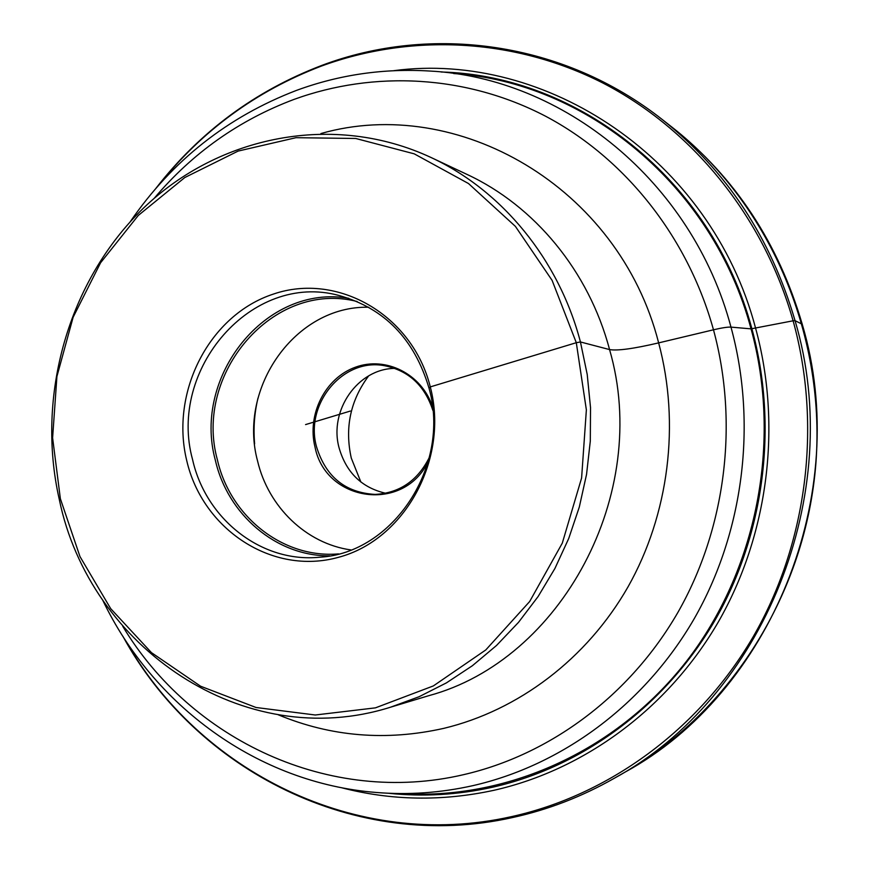 <?xml version="1.0" encoding="UTF-8"?>
<svg xmlns="http://www.w3.org/2000/svg" width="869" height="869" viewBox="0 0 869 869"><rect width="100%" height="100%" fill="white"/><g stroke="black" fill="none" stroke-linecap="round" stroke-linejoin="round"><path stroke-width="1.3" d="M751.935 328.938L730.981 327.113C727.755 326.929 721.922 327.819 713.482 329.796L658.648 342.886C633.664 348.73 617.305 350.957 609.56 349.577L580.438 341.962L587.216 374.441L590.529 407.648L590.301 441.115L586.553 474.387L579.319 506.996L568.717 538.508L554.911 568.489L538.107 596.536L518.554 622.302L496.536 645.461L472.378 665.73L446.416 682.882L419.032 696.753L390.561 707.192C243.624 753.597 89.713 647.438 59.309 499.545C35.716 395.862 68.227 280.915 143.439 208.147C218.651 135.694 333.598 112.101 430.981 157.474C501.598 190.257 558.734 259.071 580.438 341.962L576.299 342.701L586.369 409.864L581.6 477.993L562.297 543.136L529.666 601.522L485.782 649.947L433.338 685.934L375.441 707.855L315.284 715.002L256.04 707.496L200.598 686.228L151.456 652.641L110.711 608.669L79.97 556.562L60.374 498.763L52.607 437.867L56.919 376.494L73.126 317.261L100.598 262.753L138.312 215.425L184.793 177.537L238.117 151.087L295.981 137.693L355.671 138.464L414.22 153.835L468.489 183.533L515.404 226.385L552.108 280.383L576.299 342.701L430.296 386.901C449.327 458.984 404.769 539.975 338.399 557.333C272.269 575.767 202.564 529.417 186.726 460.581C169.976 391.995 209.31 314.958 273.463 294.059C337.324 272.116 412.243 314.524 430.296 386.901L429.036 388.237C451.065 465.871 393.038 553.303 319.673 557.214C261.493 563.188 205.888 519.141 192.603 459.712C167.565 369.542 251.706 271.584 338.921 295.471C384.402 308.137 414.437 339.051 429.036 388.237M329.786 555.845C276.331 556.356 227.743 514.687 215.371 460.331C192.212 376.342 266.023 283.696 348.719 298.295M338.584 553.901C282.968 558.724 230.187 516.555 217.424 459.94C193.385 373.757 273.311 279.959 357.148 301.51M350.88 549.925C306.16 543.646 268.304 506.855 257.582 461.048C237.563 387.748 295.536 305.367 368.717 307.246M429.373 457.355C417.641 480.72 399.544 493.071 375.082 494.407C345.308 492.669 325.788 476.809 316.544 446.829C304.454 404.161 342.897 357.55 384.543 365.708C408.549 370.596 424.648 385.467 432.827 410.298M428.374 461.233C403.944 513.134 325.766 502.032 315.023 447.122C306.8 414.567 325.169 377.928 355.475 367.185C385.662 356.008 421.411 373.789 432.414 406.312M385.717 493.266C361.808 487.737 346.264 472.606 339.095 447.893C328.71 410.537 357.811 368.532 394.895 368.391M360.874 482.034L351.293 458.126C344.58 427.874 350.37 400.457 368.684 375.853M400.739 793.538C505.128 800.49 615.078 752.543 686.119 661.776C756.79 570.879 782.274 442.136 751.044 328.862C712.558 184.782 585.402 82.099 453.672 73.539M305.573 424.593L350.403 411.037M802.293 324.267L795.048 320.65L793.104 320.791L751.044 328.862M254.617 443.798C253.259 428.395 254.378 413.177 257.974 398.143M296.905 90.246C339.431 74.68 383.62 68.271 429.471 71.019C562.569 77.602 692.137 180.926 730.981 327.113C757.399 423.855 743.592 532.425 694.179 618.771C644.309 704.9 561.667 765.426 472.769 785.674C440.626 792.843 408.506 795.113 376.429 792.485C257.626 783.186 152.933 705.378 102.509 599.751M154.215 198.317C192.397 153.063 239.018 120.085 294.091 99.381C374.05 70.367 466.023 74.853 545.374 116.109C624.387 157.832 687.52 236.129 713.482 329.796C738.976 423.572 725.626 528.743 677.863 612.471C629.656 695.993 549.729 754.835 463.622 774.659C329.308 806.128 190.93 739.78 122.746 626.299M320.922 133.544C456.844 94.656 618.75 186.064 658.648 342.886C680.351 423.855 668.913 514.405 628.037 586.847C586.771 659.082 518.206 710.494 443.777 728.363C386.26 741.268 331.067 736.727 278.189 714.763M430.981 157.474L467.001 174.408C534.446 205.736 588.867 271.074 609.56 349.577C651.554 493.853 561.048 660.223 428.667 695.711L390.561 707.192M672.324 127.428C735.065 177.309 778.363 242.896 802.228 324.202C852.804 494.005 770.944 692.865 624.909 772.204C730.46 711.993 806.28 592.202 815.991 462.123C825.409 332.012 767.924 202.423 672.324 127.428L662.536 119.748C726.517 170.596 770.684 237.563 795.048 320.65C846.678 494.189 763.004 697.525 614.111 778.374C581.719 796.764 547.883 809.81 512.612 817.512M158.538 185.347C201.88 130.763 256.083 91.028 321.172 66.163C410.255 33.435 513.297 37.552 602.76 82.957C691.833 128.873 763.514 216.012 793.104 320.791C822.183 425.691 807.105 543.581 753.021 637.053C698.437 730.286 608.061 795.363 511.298 816.686C356.236 851.446 198.664 771.151 125.125 639.769M393.831 70.671C545.482 50.521 710.723 158.18 755.476 327.743C782.285 425.375 768.326 534.946 718.272 622.052C667.761 708.93 584.033 769.934 494.005 790.279C442.006 801.533 391.039 800.653 341.115 787.618M441.137 71.997C577.396 75.223 712.059 179.34 751.848 328.623C778.396 425.397 764.568 533.979 714.981 620.325C664.948 706.454 581.991 766.958 492.756 787.184C457.767 794.929 422.888 796.938 388.106 793.223M296.514 90.387C227.667 116.804 172.268 160.537 130.317 221.617M122.942 636.369C195.873 770.238 355.388 852.771 512.493 817.555C547.818 809.843 581.687 796.775 614.111 778.374L624.909 772.204M321.617 65.479C431.002 24.136 563.253 41.212 662.536 119.748M321.552 65.512C254.878 91.039 199.664 131.99 155.877 188.388"/></g></svg>
